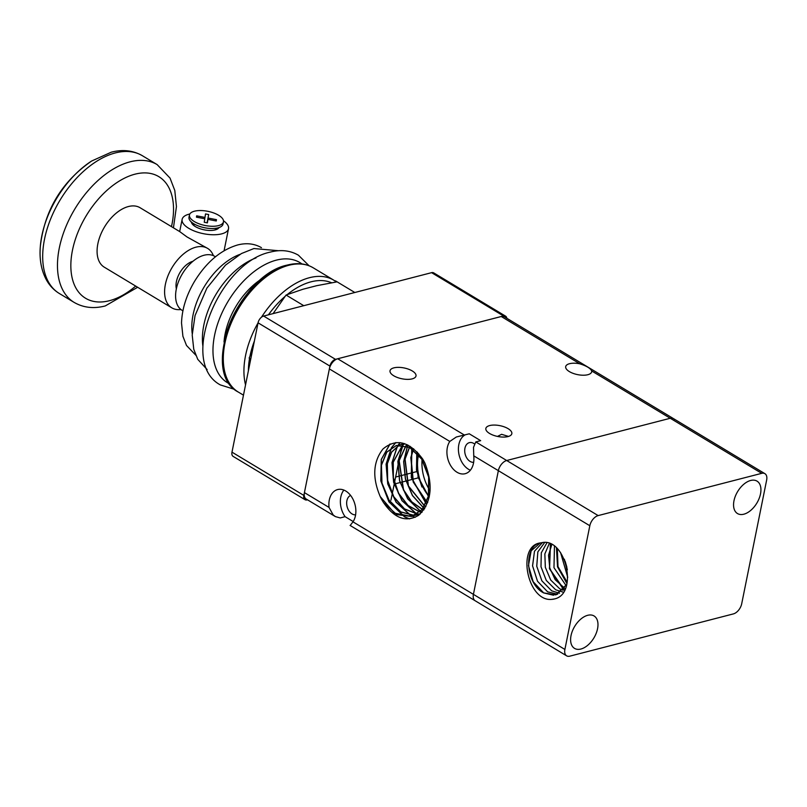 <?xml version="1.0" encoding="UTF-8"?>
<svg xmlns="http://www.w3.org/2000/svg" width="807" height="807" viewBox="0 0 807 807"><rect width="100%" height="100%" fill="white"/><g stroke="black" fill="none" stroke-linecap="round" stroke-linejoin="round"><path stroke-width="1.21" d="M353.184 521.544L345.103 516.672L340.241 517.933L335.43 516.621L333.16 514.927L329.034 507.432A18.924 13.063 75.5 0 1 329.296 500.027A18.924 13.063 75.5 0 1 337.629 489.567A18.924 13.063 75.5 0 1 351.408 496.547A18.924 13.063 75.5 0 1 355.433 515.764A18.924 13.063 75.5 0 1 352.982 521.847L350.399 525.216M564.89 649.443L589.826 525.74A9.462 5.599 -58.9 0 1 592.974 519.274A9.462 5.599 -58.9 0 1 598.158 515.592L761.717 473.336A9.462 5.599 -58.9 0 1 764.905 473.669A9.462 5.599 -58.9 0 1 765.914 474.597A9.462 5.599 -58.9 0 1 766.65 480.064L741.704 603.757A9.462 5.599 -58.9 0 1 738.566 610.223A9.462 5.599 -58.9 0 1 733.371 613.905L569.813 656.162A9.462 5.599 -58.9 0 1 566.635 655.839A9.462 5.599 -58.9 0 1 565.626 654.901A9.462 5.599 -58.9 0 1 564.89 649.443L473.416 594.366A9.462 5.599 121.1 0 0 474.153 599.833A9.462 5.599 121.1 0 0 475.172 600.761A9.462 5.599 -58.9 0 1 474.153 599.833A9.462 5.599 -58.9 0 1 473.416 594.366L498.363 470.663A9.462 5.599 -58.9 0 1 501.51 464.196A9.462 5.599 -58.9 0 1 506.695 460.515L670.254 418.268A9.462 5.599 -58.9 0 1 673.431 418.591A9.462 5.599 -58.9 0 1 674.44 419.519M473.507 447.34L473.749 455.844A18.924 13.063 75.5 0 1 473.477 463.248A18.924 13.063 75.5 0 1 465.145 473.709A18.924 13.063 75.5 0 1 451.375 466.728A18.924 13.063 75.5 0 1 447.35 447.512A18.924 13.063 75.5 0 1 449.802 441.429L456.328 437.001L469.271 433.803L480.659 440.662L475.797 441.913L473.507 447.34M598.158 515.592L506.695 460.515L670.254 418.268A9.462 5.599 121.1 0 1 673.431 418.591L504.436 316.838A9.462 5.599 121.1 0 0 501.248 316.505L337.689 358.762A9.462 5.599 121.1 0 0 332.504 362.444A9.462 5.599 121.1 0 0 329.367 368.91L304.421 492.613A9.462 5.599 121.1 0 0 305.157 498.07A9.462 5.599 121.1 0 0 306.166 499.008L335.43 516.621M579.829 363.816C586.598 365.985 590.553 368.365 591.672 370.958A13.245 5.518 -168.6 0 1 591.662 371.835A13.245 5.518 -168.6 0 1 587.829 374.72A13.245 5.518 -168.6 0 1 573.152 373.379A13.245 5.518 -168.6 0 1 565.697 366.59A13.245 5.518 -168.6 0 1 569.53 363.705A13.245 5.518 -168.6 0 1 579.829 363.816L501.248 316.505M489.688 425.561A13.245 5.518 -168.6 0 1 504.365 426.903A13.245 5.518 -168.6 0 1 511.83 433.682A13.245 5.518 -168.6 0 1 507.986 436.577A13.245 5.518 -168.6 0 1 493.309 435.225A13.245 5.518 -168.6 0 1 485.854 428.446A13.245 5.518 -168.6 0 1 489.688 425.561M497.495 436.416L501.601 434.317L508.521 436.416M470.38 470.219A18.924 13.063 75.5 0 1 458.84 444.546A18.924 13.063 75.5 0 1 465.195 434.852M473.648 462.32A10.098 6.97 75.5 0 1 464.933 448.218A10.098 6.97 75.5 0 1 469.381 442.64A10.098 6.97 75.5 0 1 474.102 443.658M345.103 516.672A18.924 13.063 75.5 0 1 340.796 497.051A18.924 13.063 75.5 0 1 343.893 490.081M414.405 515.481L400.696 511.991L388.843 500.158L381.782 483.1L381.257 465.286L386.624 452.202L396.328 445.484L409.714 447.471L421.698 459.122L428.648 477.098L428.386 496.214L422.111 509.53L411.509 516.49L396.762 514.604L383.577 502.65A36.275 25.037 75.5 0 1 380.218 496.547C372.148 477.593 373.056 461.745 382.942 449.025C396.126 437.989 409.361 441.298 422.626 458.951A41.5 28.638 75.5 0 1 424.896 463.087C433.551 485.582 431.442 502.993 418.561 515.33C406.143 522.664 394.482 518.437 383.577 502.65M414.495 515.441L400.817 511.9L388.994 500.058L381.963 483.01L381.439 465.246L386.815 452.152L396.509 445.434L409.895 447.421L421.879 459.082L428.83 477.058L428.578 496.164L422.303 509.489L411.701 516.44L394.361 513.091L380.218 496.547M420.195 513.998L414.495 515.471M420.134 514.059L414.586 515.431M417.259 513.918L404.448 508.854L393.796 496.749L387.663 480.437L387.35 463.712L391.688 452.102L399.445 445M399.536 444.96L404.166 443.557M417.169 513.978L404.337 508.955L393.645 496.86L387.481 480.518L387.158 463.763L391.536 452.102L399.354 445M399.445 444.96L404.206 443.578M420.245 513.958L417.269 513.988M420.286 513.928L417.36 513.928M419.882 511.88L408.09 505.505L398.648 493.319L393.372 477.825L393.261 462.189L402.632 445.121M402.723 445.06L404.781 443.769M419.801 511.951L407.979 505.616L398.487 493.43L393.191 477.905L393.07 462.24L402.532 445.111M402.612 445.04L404.721 443.749M421.89 512.334L419.902 511.971M421.95 512.263L419.993 511.9M422.354 509.237L411.731 501.813L403.52 489.738L399.172 460.666L405.982 445.878M406.062 445.797L407.152 444.728M422.273 509.338L411.62 501.934L403.369 489.849L398.981 460.706L405.871 445.837M405.951 445.757L407.061 444.687M423.836 509.903L422.384 509.378M423.907 509.812L422.465 509.288M424.643 505.908L408.423 485.935L405.084 459.133L409.522 447.371M409.593 447.26L410.208 446.382M424.573 506.019L408.271 486.066L404.892 459.183L409.401 447.31M409.472 447.199L410.097 446.321M425.803 506.705L424.684 506.09M425.864 506.594L424.754 505.979M426.701 501.672L413.345 481.829L410.995 457.609L413.295 449.792M413.355 449.65L413.709 448.884M426.641 501.823L413.194 481.971L410.803 457.66L413.174 449.701M413.234 449.549L413.598 448.793M427.629 502.59L426.762 501.924M427.68 502.438L426.822 501.772M428.416 496.093L418.268 477.209L416.896 456.076L417.421 453.564M417.471 453.373L417.673 452.606M428.366 496.305L418.117 477.371L416.715 456.126L417.29 453.423M417.34 453.231L417.542 452.465M429.183 497.183L428.507 496.456M429.223 496.981L428.557 496.255M418.53 454.815A36.275 25.037 -104.5 0 0 418.339 455.713A36.275 25.037 -104.5 0 0 428.487 495.77M428.628 495.932A36.275 25.037 -104.5 0 0 429.284 496.698M430.081 490.797A36.275 25.037 75.5 0 1 429.516 489.92M429.354 489.657A36.275 25.037 75.5 0 1 422.061 459.697M355.605 514.836A10.098 6.97 75.5 0 1 346.889 500.723A10.098 6.97 75.5 0 1 350.581 495.417M393.866 367.861A13.245 5.518 -168.6 0 1 408.544 369.202A13.245 5.518 -168.6 0 1 415.998 375.991A13.245 5.518 -168.6 0 1 412.165 378.876A13.245 5.518 -168.6 0 1 397.488 377.525A13.245 5.518 -168.6 0 1 390.023 370.746A13.245 5.518 -168.6 0 1 393.866 367.861M391.96 495.236L390.951 500.199M404.781 516.914L389.014 501.813L380.914 480.801L381.368 459.395L390.094 443.951M404.569 516.894L388.913 501.853L380.813 480.871L381.247 459.465L389.942 444.021M409.442 518.871L404.741 516.974M409.593 518.861L404.943 516.994M410.692 515.391L396.156 502.146L387.814 483.807L386.2 464.045L391.577 447.643M391.657 447.512L395.874 442.539M410.47 515.36L396.066 502.196L387.723 483.887L386.079 464.156L391.415 447.744M391.506 447.613L395.783 442.549M415.191 517.297L412.357 516.258M412.347 516.248L410.652 515.451M415.272 517.267L412.468 516.228M412.448 516.218L410.854 515.471M416.604 513.857L402.068 500.622L393.725 482.283L392.111 462.522L397.488 446.11M397.569 445.989L400.141 442.65M416.382 513.837L401.977 500.673L393.634 482.364L391.99 462.633L397.326 446.221M397.407 446.089L400.06 442.64M418.974 515.017L417.007 514.15M419.035 514.967L417.088 514.099M422.081 512.112L420.639 511.295M420.548 511.245L407.757 498.776L399.647 480.78L397.982 461.422L403.026 445.182M403.076 445.101L403.399 444.586M403.48 444.455L404.065 443.598M422.031 512.173L420.578 511.356M420.487 511.305L407.666 498.827L399.536 480.811L397.871 461.422L402.945 445.161M403.318 444.556L403.964 443.608M424.714 508.592L423.594 507.785M423.493 507.704L412.508 495.478L405.518 479.106L403.752 461.665L407.454 446.412M407.505 446.311L408.07 445.182M424.674 508.662L423.544 507.855M423.443 507.785L412.417 495.548L405.407 479.146L403.641 461.654L407.374 446.372M407.414 446.271L407.999 445.141M426.005 503.296L411.419 477.552L411.812 448.732M425.955 503.386L411.308 477.573L411.721 448.672M421.96 487.004L416.473 470.078L416.795 452.909M416.836 452.717L417.017 451.91M418.772 453.816A36.275 25.037 -104.5 0 0 418.581 454.613M571.033 635.593A18.924 11.207 -58.9 0 1 580.737 619.161A18.924 11.207 -58.9 0 1 594.053 615.953A18.924 11.207 -58.9 0 1 597.553 628.744A18.924 11.207 -58.9 0 1 587.849 645.176A18.924 11.207 -58.9 0 1 574.534 648.384A18.924 11.207 -58.9 0 1 571.033 635.593M733.987 500.754A18.924 11.207 -58.9 0 1 743.691 484.331A18.924 11.207 -58.9 0 1 757.006 481.123A18.924 11.207 -58.9 0 1 760.507 493.904A18.924 11.207 -58.9 0 1 750.803 510.337A18.924 11.207 -58.9 0 1 737.477 513.545A18.924 11.207 -58.9 0 1 733.987 500.754M475.797 441.913L506.695 460.515A9.462 5.599 121.1 0 0 501.51 464.196A9.462 5.599 121.1 0 0 498.363 470.663L589.826 525.74M540.085 543.071L531.157 550.818L528.464 565.616L533.185 581.726L543.666 592.903C524.863 583.552 523.491 544.604 540.942 542.869A27.035 18.652 75.5 0 1 541.285 542.818C565.172 536.292 578.74 592.721 555.186 598.764A30.686 21.174 75.5 0 1 554.54 598.945A30.686 21.174 75.5 0 1 551.564 599.389C527.213 601.74 516.056 544.886 540.942 542.869L540.135 543.05M566.625 584.591L555.66 594.88L543.656 592.903L553.592 595.243M556.548 594.618L566.595 584.672M542.415 542.607L534.476 551.231L532.559 565.868L537.502 581.252L547.66 591.864L557.637 594.204L547.66 591.864L537.512 581.252L532.58 565.868L534.486 551.231L542.425 542.607M544.675 542.496L537.835 551.907L536.746 566.262L541.87 580.838L551.675 590.835L559.523 593.236L551.675 590.835L541.89 580.838L536.756 566.272L537.845 551.917L544.675 542.496M546.944 542.758L541.285 552.815L540.993 566.756L546.278 580.445L555.68 589.796L563.236 592.177L555.68 589.796L546.299 580.445L541.003 566.756L541.285 552.815L546.954 542.758M549.325 543.424L544.846 553.905L545.32 567.311L550.717 580.062L559.695 588.757L563.034 590.28L559.695 588.757L550.737 580.062L545.34 567.321L544.856 553.915L549.325 543.424M551.806 544.533L548.548 555.246L549.749 567.967L555.206 579.719L564.638 588.232M551.817 544.543L548.558 555.246L549.769 567.967L555.216 579.719L564.638 588.222M554.449 546.218L553.975 567.674L566.121 585.68L553.985 567.674L554.459 546.228M567.16 582.22L557.99 566.625L557.324 548.71L557.97 566.625L567.16 582.23M567.735 577.277L560.552 552.553L567.724 577.298M565.233 561.501L566.877 567.22M565.263 561.591L566.867 567.15M564.295 559.17L567.341 569.843M564.476 559.594L567.281 569.389M556.467 547.892L557.526 566.867L566.887 583.532M556.558 547.973L557.627 566.837L566.918 583.421M550.394 543.847L549.446 568.743L563.609 589.614M563.619 589.614L564.456 590.149M550.475 543.878L549.557 568.713L564.497 590.078M551.564 599.389L554.681 598.905M352.982 521.847L473.416 594.366L498.363 470.663L473.749 455.844M180.919 309.525A34.701 20.538 -58.9 0 1 171.8 307.83A34.701 20.538 -58.9 0 1 165.385 284.387A34.701 20.538 -58.9 0 1 183.169 254.266A34.701 20.538 -58.9 0 1 207.591 248.374A34.701 20.538 -58.9 0 1 213.361 255.648M207.591 248.374L187.012 236.955L179.739 231.609L140.085 207.732A34.701 20.538 -58.9 0 0 115.663 213.613A34.701 20.538 -58.9 0 0 97.869 243.734A34.701 20.538 -58.9 0 0 104.285 267.178L171.8 307.83M223.499 220.785A23.655 9.845 -168.6 0 1 228.522 228.704A23.655 9.845 -168.6 0 1 213.25 234.756A23.655 9.845 -168.6 0 1 188.747 228.31A23.655 9.845 -168.6 0 1 182.14 219.353A23.655 9.845 -168.6 0 1 189.837 213.996M218.818 227.806A14.193 5.911 -168.6 0 1 208.902 230.429A14.193 5.911 -168.6 0 1 195.385 226.606A14.193 5.911 -168.6 0 1 191.43 222.288M176.35 288.856A18.924 11.207 -58.9 0 1 176.43 281.532A18.924 11.207 -58.9 0 1 192.964 261.266M252.389 350.954L249.212 357.854L250.039 362.615M505.586 316.152L433.712 272.877A6.305 3.732 121.1 0 0 431.594 272.665L263.617 316.062A6.305 3.732 121.1 0 0 260.157 318.513A6.305 3.732 121.1 0 0 258.058 322.82L231.982 452.152A6.305 3.732 121.1 0 0 232.477 455.794A6.305 3.732 121.1 0 0 233.152 456.409L305.016 499.684A6.305 3.732 -58.9 0 1 304.35 499.059A6.305 3.732 -58.9 0 1 303.856 495.417L329.932 366.096A6.305 3.732 -58.9 0 1 332.03 361.788A6.305 3.732 -58.9 0 1 335.48 359.337L503.467 315.94A6.305 3.732 -58.9 0 1 505.586 316.152A6.305 3.732 -58.9 0 1 506.261 316.778A6.305 3.732 -58.9 0 1 506.836 318.281M307.507 499.805L307.144 499.906A6.305 3.732 -58.9 0 1 305.016 499.684M223.045 223.942A17.351 7.223 -168.6 0 1 223.014 224.084A17.351 7.223 -168.6 0 1 220.472 226.949A17.351 7.223 -168.6 0 1 204.585 227.735A17.351 7.223 -168.6 0 1 190.24 220.856A17.351 7.223 -168.6 0 1 188.979 217.376A17.351 7.223 -168.6 0 1 188.999 217.234A17.351 7.223 -168.6 0 1 189.04 217.083M189.433 215.126A17.351 7.223 -168.6 0 1 189.453 214.985A17.351 7.223 -168.6 0 1 207.712 211.293A17.351 7.223 -168.6 0 1 223.499 221.693A17.351 7.223 -168.6 0 1 223.468 221.834A17.351 7.223 -168.6 0 1 205.21 225.526A17.351 7.223 -168.6 0 1 189.433 215.126M207.248 222.843L207.944 219.373L207.409 222.873L204.252 222.268L204.786 218.768L196.454 217.164L196.656 215.832L204.988 217.446L205.513 213.946L208.67 214.551L207.177 222.833M208.67 214.551L207.096 222.813M204.716 218.758L204.988 217.446M196.656 215.832L197.311 217.325M215.277 220.795L216.468 219.655L216.276 220.987L207.944 219.373M208.145 218.051L216.468 219.655M416.725 471.591L411.076 473.053M410.36 473.235L405.164 474.577M404.448 474.758L399.253 476.11M398.547 476.291L395.622 477.038M354.808 292.497L335.45 280.846L337.104 281.845L316.838 285.658L303.008 289.229L286.071 295.029L273.099 313.61M249.212 357.854L250.806 358.812M286.071 295.029L303.765 305.692M182.907 310.836L182.14 310.372A31.544 18.672 -58.9 0 1 176.309 289.057A31.544 18.672 -58.9 0 1 192.48 261.68A31.544 18.672 -58.9 0 1 214.682 256.323L215.449 256.787M591.672 370.958L761.717 473.336M329.367 368.91L449.802 441.429M329.034 507.432L304.421 492.613M464.408 435.064L337.689 358.762M115.33 152.927A80.438 47.623 -58.9 0 1 142.365 155.711C133.064 150.395 122.694 149.224 111.265 152.2L91.594 161.047A77.512 45.888 121.1 0 0 41.833 235.805A77.512 45.888 121.1 0 0 40.35 246.165C39.23 259.208 41.288 270.527 46.534 280.12C49.741 285.789 54.019 290.258 59.385 293.526A80.438 47.623 -58.9 0 1 44.516 239.185A80.438 47.623 -58.9 0 1 115.33 152.927M173.444 227.816L176.44 206.582L174.796 190.472L170.035 178.095L157.143 164.608A80.438 47.623 121.1 0 0 130.109 161.824A80.438 47.623 121.1 0 0 59.294 248.082A80.438 47.623 121.1 0 0 74.163 302.423C83.464 307.749 93.824 308.92 105.263 305.934L137.654 287.262M135.687 286.082A70.976 42.014 -58.9 0 1 109.429 300.708A70.976 42.014 -58.9 0 1 72.459 250.301A70.976 42.014 -58.9 0 1 134.94 174.191A70.976 42.014 -58.9 0 1 171.477 226.636M258.058 322.82L329.932 366.096M431.594 272.665L503.467 315.94M335.48 359.337L263.617 316.062M303.856 495.417L231.982 452.152M192.237 333.654A57.297 33.914 -58.9 0 1 193.095 314.69A57.297 33.914 -58.9 0 1 239.972 254.366M202.89 346.132A63.703 37.707 -58.9 0 1 203.838 325.029A63.703 37.707 -58.9 0 1 255.99 257.947M229.682 383.92A70.148 41.53 -58.9 0 1 214.561 335.369A70.148 41.53 -58.9 0 1 276.317 260.147A70.148 41.53 -58.9 0 1 301.919 263.939M224.033 342.047A56.591 33.501 -58.9 0 1 225.183 333.594A56.591 33.501 -58.9 0 1 262.275 278.536M286.778 265.422A71.167 42.135 121.1 0 0 224.114 341.734M288.825 265.281A72.549 42.953 -58.9 0 1 313.207 267.793C305.792 263.465 297.208 262.547 287.474 265.039C238.519 274.673 199.087 372.188 238.358 392.091A72.549 42.953 -58.9 0 1 224.951 343.066A72.549 42.953 -58.9 0 1 288.825 265.281M336.408 281.956L333.836 280.211A72.549 42.953 121.1 0 0 309.454 277.699A72.549 42.953 121.1 0 0 261.498 317.181M258.048 322.881A72.549 42.953 121.1 0 0 245.57 355.483A72.549 42.953 121.1 0 0 245.55 384.889M287.221 294.585A69.392 41.086 -58.9 0 1 311.058 281.814A69.392 41.086 -58.9 0 1 331.556 282.763M248.385 370.796A69.392 41.086 -58.9 0 1 249.424 359.155M249.978 356.159A69.392 41.086 -58.9 0 1 254.407 340.927M268.428 314.821A69.392 41.086 -58.9 0 1 285.063 296.401M350.077 525.438L566.635 655.839M402.471 443.083L402.088 444.99M401.957 445.646L401.533 447.764M401.462 448.107L397.75 466.507M397.639 467.031L394.472 482.757M394.391 483.181L394.613 483.968M394.169 484.271L392.232 493.874M392.172 494.166L391.99 495.054M394.805 483.918L400.03 482.576M400.716 482.394L405.931 481.043M406.627 480.871L411.842 479.519M412.538 479.338L418.238 477.865M673.431 418.591L764.905 473.669M179.679 231.569L182.14 219.353M157.143 164.608L142.365 155.711M189.453 214.985L188.999 217.234M223.468 221.834L223.014 224.084M214.45 230.086L220.472 226.949M194.568 226.081L190.24 220.856M74.163 302.423L59.385 293.526M40.35 246.165C44.688 210.143 61.776 181.767 91.594 161.047M224.084 250.725L228.522 228.704M309.051 265.745L298.439 255.214C290.147 250.432 280.765 249.393 270.284 252.107C219.141 262.608 178.125 362.323 220.341 384.919L234.605 389.377M261.438 247.658C254.356 243.593 246.377 242.695 237.53 244.995C220.644 250.059 206.269 262.255 194.406 281.593C186.266 295.473 181.968 309.303 181.525 323.062L182.917 336.317L186.508 345.467L196.353 355.756M278.687 250.735L253.902 248.546L241.434 253.549L225.506 265.12L206.864 288.17L195.052 315.547L192.207 335.056L193.761 349.26L197.745 359.317L207.137 369.566M333.836 280.211L313.207 267.793M243.472 395.168L238.358 392.091"/></g></svg>
